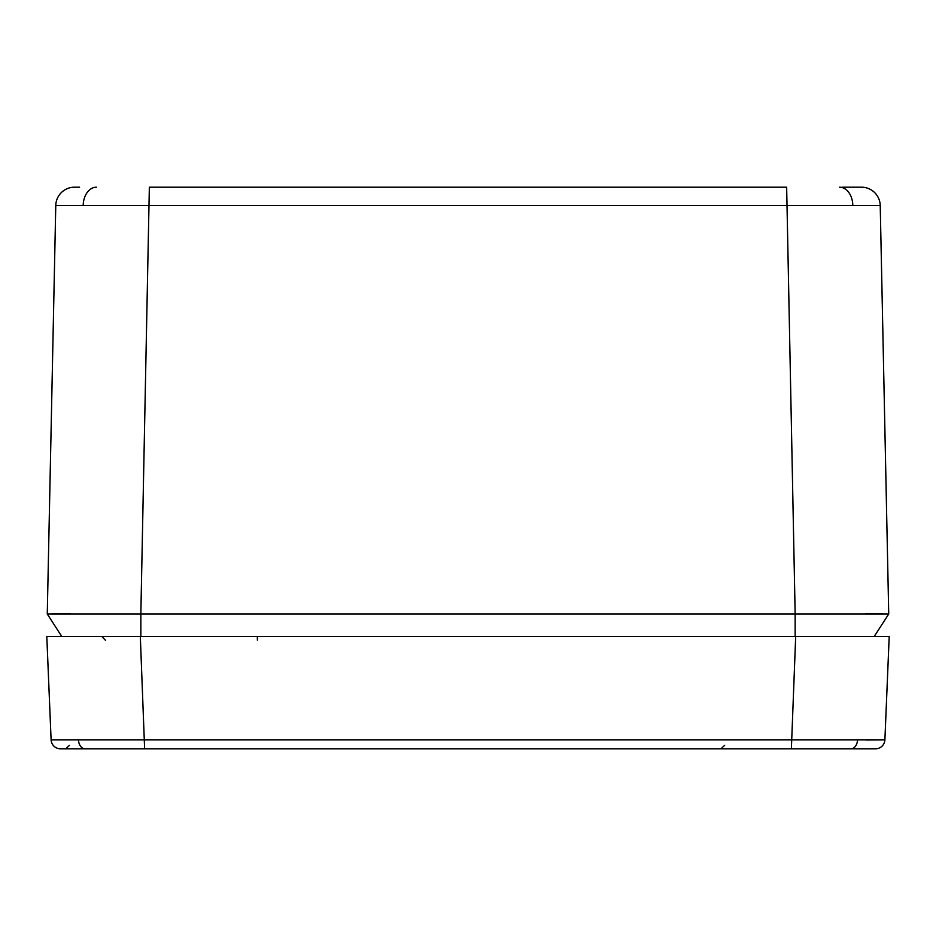 <?xml version="1.0" encoding="UTF-8"?>
<svg xmlns="http://www.w3.org/2000/svg" width="936" height="936" viewBox="0 0 936 936"><rect width="100%" height="100%" fill="white"/><g stroke="black" fill="none" stroke-linecap="round" stroke-linejoin="round"><path stroke-width="1.4" d="M69.498 745.302L65.766 748.8L144.624 748.8L60.454 748.8A9.36 9.36 0 0 1 51.106 739.826L46.8 636.48L140.318 636.48L144.624 748.8L875.546 748.8A9.36 9.36 0 0 0 884.894 739.826L866.151 739.99M51.106 739.826L884.894 739.826L889.2 636.48L140.318 636.48M61.846 636.48L67.123 636.48M47.268 614.016L61.776 636.48L47.268 614.016L140.845 614.016L140.845 636.48L61.776 636.48L47.268 614.016L55.774 205.534A18.72 18.72 0 0 1 74.494 187.2L79.56 187.2M842.4 187.2L861.506 187.2A18.72 18.72 0 0 1 880.226 205.534L55.774 205.534M874.224 636.48L795.155 636.48L795.155 614.016L888.732 614.016L874.224 636.48L888.732 614.016L880.226 205.534M140.845 614.016L795.155 614.016L786.649 187.2L149.351 187.2L140.845 614.016M70.375 613.899L52.077 613.946M883.022 613.934L865.625 613.899M238.423 636.48L237.288 636.48M857.505 739.99A9.36 6.622 90 0 1 850.894 748.8M78.495 739.99A9.36 6.622 90 0 0 85.106 748.8M791.376 748.8L795.682 636.48M257.377 640.154L257.377 636.48M839.58 187.2A18.72 13.233 90 0 1 852.813 205.37M96.42 187.2A18.72 13.233 90 0 0 83.187 205.37M105.569 640.411L101.837 636.48M724.698 745.302L720.966 748.8"/></g></svg>

